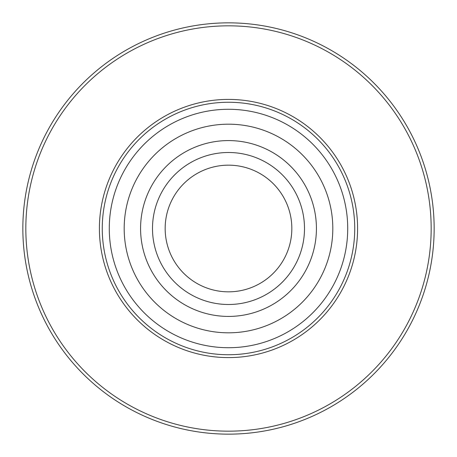 <?xml version="1.0" encoding="UTF-8"?>
<svg xmlns="http://www.w3.org/2000/svg" width="457" height="457" viewBox="0 0 457 457"><rect width="100%" height="100%" fill="white"/><g stroke="black" fill="none" stroke-linecap="round" stroke-linejoin="round"><path stroke-width="0.69" d="M228.5 304.499A75.999 75.999 0 0 0 294.319 190.5A75.999 75.999 0 0 0 162.681 190.5A75.999 75.999 0 0 0 228.5 304.499M228.5 347.72A119.22 119.22 0 0 0 331.748 168.89A119.22 119.22 0 0 0 125.252 168.89A119.22 119.22 0 0 0 228.5 347.72M228.5 357.597A129.097 129.097 0 0 0 340.299 163.954A129.097 129.097 0 0 0 116.701 163.954A129.097 129.097 0 0 0 228.5 357.597M228.5 291.834A63.334 63.334 0 0 0 283.351 196.836A63.334 63.334 0 0 0 173.649 196.836A63.334 63.334 0 0 0 228.5 291.834M228.5 22.85A205.65 205.65 0 0 1 434.15 228.5A205.65 205.65 0 0 1 228.5 434.15A205.65 205.65 0 0 1 22.85 228.5A205.65 205.65 0 0 1 228.5 22.85M228.5 316.421A87.921 87.921 0 0 0 304.642 184.537A87.921 87.921 0 0 0 152.358 184.537A87.921 87.921 0 0 0 228.5 316.421M228.5 332.816A104.316 104.316 0 0 0 318.837 176.345A104.316 104.316 0 0 0 138.163 176.345A104.316 104.316 0 0 0 228.5 332.816M228.5 354.735A126.235 126.235 0 0 0 337.826 165.383A126.235 126.235 0 0 0 119.174 165.383A126.235 126.235 0 0 0 228.5 354.735M228.5 25.832A202.668 202.668 0 0 1 404.017 329.834A202.668 202.668 0 0 1 52.983 329.834A202.668 202.668 0 0 1 228.5 25.832"/></g></svg>
